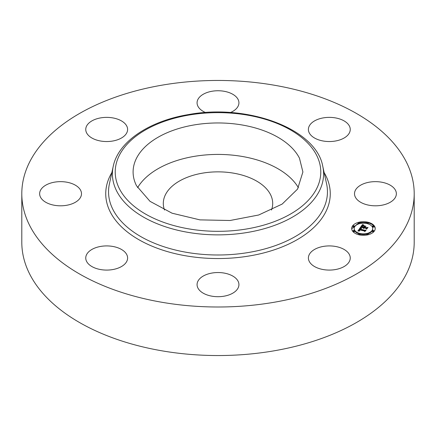<?xml version="1.0" encoding="UTF-8"?>
<svg xmlns="http://www.w3.org/2000/svg" width="436" height="436" viewBox="0 0 436 436"><rect width="100%" height="100%" fill="white"/><g stroke="black" fill="none" stroke-linecap="round" stroke-linejoin="round"><path stroke-width="0.65" d="M137.591 187.709A84.9 49.017 180 0 1 218 154.42A84.9 49.017 180 0 1 298.409 187.709M164.514 210.048A54.696 31.577 180 0 1 163.304 203.438A54.696 31.577 180 0 1 202.598 173.136A54.696 31.577 180 0 1 272.696 203.438A54.696 31.577 180 0 1 271.486 210.048M299.467 158.181L302.9 171.98L297.548 189.11L282.163 204.081L258.684 215.003L230.072 220.496L199.944 219.875L172.089 213.209L150.022 201.345L136.533 185.78A84.9 49.017 180 0 1 133.1 171.98A84.9 49.017 180 0 1 205.928 123.459A84.9 49.017 180 0 1 299.467 158.181M273.236 302.421A196.2 113.273 180 0 1 21.8 193.726A196.2 113.273 180 0 1 162.764 85.036A196.2 113.273 180 0 1 414.2 193.726A196.2 113.273 180 0 1 273.236 302.421M349.405 254.597A20.928 12.083 180 0 1 350.25 257.998A20.928 12.083 180 0 1 332.297 269.96A20.928 12.083 180 0 1 309.244 261.404A20.928 12.083 180 0 1 308.394 257.998A20.928 12.083 180 0 1 326.346 246.04A20.928 12.083 180 0 1 349.405 254.597M199.634 278.827A20.928 12.083 180 0 1 223.178 272.914A20.928 12.083 180 0 1 238.928 284.621A20.928 12.083 180 0 1 236.367 290.414A20.928 12.083 180 0 1 212.823 296.327A20.928 12.083 180 0 1 197.072 284.621A20.928 12.083 180 0 1 199.634 278.827M100.787 246.405A20.928 12.083 180 0 1 127.606 257.998A20.928 12.083 180 0 1 112.57 269.595A20.928 12.083 180 0 1 85.75 257.998A20.928 12.083 180 0 1 100.787 246.405M70.599 183.125A20.928 12.083 180 0 1 81.494 193.726A20.928 12.083 180 0 1 50.532 204.331A20.928 12.083 180 0 1 39.638 193.726A20.928 12.083 180 0 1 70.599 183.125M126.756 126.053A20.928 12.083 180 0 1 127.606 129.454A20.928 12.083 180 0 1 109.654 141.417A20.928 12.083 180 0 1 86.595 132.855A20.928 12.083 180 0 1 85.75 129.454A20.928 12.083 180 0 1 103.703 117.497A20.928 12.083 180 0 1 126.756 126.053M205.552 112.548A20.928 12.083 180 0 1 197.072 102.831A20.928 12.083 180 0 1 199.634 97.043A20.928 12.083 180 0 1 223.178 91.124A20.928 12.083 180 0 1 238.928 102.831A20.928 12.083 180 0 1 236.367 108.624A20.928 12.083 180 0 1 230.448 112.548M335.213 141.051A20.928 12.083 180 0 1 308.394 129.454A20.928 12.083 180 0 1 323.43 117.862A20.928 12.083 180 0 1 350.25 129.454A20.928 12.083 180 0 1 335.213 141.051M365.401 204.331A20.928 12.083 180 0 1 354.506 193.726A20.928 12.083 180 0 1 385.468 183.125A20.928 12.083 180 0 1 396.362 193.726A20.928 12.083 180 0 1 365.401 204.331M367.957 222.235A11.772 6.796 180 0 1 375.222 228.513A11.772 6.796 180 0 1 358.948 234.791A11.772 6.796 180 0 1 351.678 228.513A11.772 6.796 180 0 1 367.957 222.235M414.2 193.726L414.2 242.274A196.2 113.273 180 0 1 273.236 350.964A196.2 113.273 180 0 1 21.8 242.274L21.8 193.726M375.211 228.802A11.772 6.796 0 0 0 368.191 222.872M366.97 222.611L359.929 222.611M358.714 222.872L351.688 228.802M360.136 234.094A9.276 5.357 0 0 0 366.769 234.094M367.902 233.794A9.276 5.357 0 0 0 372.726 229.096L372.726 228.513A9.276 5.357 0 0 0 367.003 223.564A9.276 5.357 0 0 0 354.179 228.513A9.276 5.357 0 0 0 359.902 233.456A9.276 5.357 0 0 0 372.726 228.513M354.179 228.513L354.179 229.096A9.276 5.357 0 0 0 359.002 233.794M353.018 226.186L353.018 226.769A0.714 0.414 0 0 0 353.454 227.151A0.714 0.414 0 0 0 354.441 226.769L354.441 226.186A0.714 0.414 0 0 0 354.005 225.804A0.714 0.414 0 0 0 353.018 226.186A0.714 0.414 0 0 0 353.454 226.567A0.714 0.414 0 0 0 354.441 226.186M367.902 223.815A0.714 0.414 0 0 0 368.191 223.483L368.191 222.9A0.714 0.414 0 0 0 367.75 222.518A0.714 0.414 0 0 0 366.763 222.9A0.714 0.414 0 0 0 367.205 223.281A0.714 0.414 0 0 0 368.191 222.9M366.763 222.9L366.763 223.483A0.714 0.414 0 0 0 366.769 223.51M360.136 223.51A0.714 0.414 0 0 0 360.136 223.483L360.136 222.9A0.714 0.414 0 0 0 359.7 222.518A0.714 0.414 0 0 0 358.714 222.9A0.714 0.414 0 0 0 359.15 223.281A0.714 0.414 0 0 0 360.136 222.9M358.714 222.9L358.714 223.483A0.714 0.414 0 0 0 359.002 223.815M372.458 230.835L372.458 231.418A0.714 0.414 0 0 0 372.9 231.799A0.714 0.414 0 0 0 373.886 231.418L373.886 230.835A0.714 0.414 0 0 0 373.445 230.459A0.714 0.414 0 0 0 372.458 230.835A0.714 0.414 0 0 0 372.9 231.216A0.714 0.414 0 0 0 373.886 230.835M372.458 226.186L372.458 226.769A0.714 0.414 0 0 0 372.9 227.151A0.714 0.414 0 0 0 373.886 226.769L373.886 226.186A0.714 0.414 0 0 0 373.445 225.804A0.714 0.414 0 0 0 372.458 226.186A0.714 0.414 0 0 0 372.9 226.567A0.714 0.414 0 0 0 373.886 226.186M358.714 234.127A0.714 0.414 0 0 0 359.15 234.503A0.714 0.414 0 0 0 360.136 234.127A0.714 0.414 0 0 0 359.7 233.745A0.714 0.414 0 0 0 358.714 234.127L358.714 234.71A0.714 0.414 0 0 0 358.714 234.732M359.929 234.999A0.714 0.414 0 0 0 360.136 234.71L360.136 234.127M353.018 230.835L353.018 231.418A0.714 0.414 0 0 0 353.454 231.799A0.714 0.414 0 0 0 354.441 231.418L354.441 230.835A0.714 0.414 0 0 0 354.005 230.459A0.714 0.414 0 0 0 353.018 230.835A0.714 0.414 0 0 0 353.454 231.216A0.714 0.414 0 0 0 354.441 230.835M366.763 234.127A0.714 0.414 0 0 0 367.205 234.503A0.714 0.414 0 0 0 368.191 234.127A0.714 0.414 0 0 0 367.75 233.745A0.714 0.414 0 0 0 366.763 234.127L366.763 234.71A0.714 0.414 0 0 0 366.97 234.999M368.191 234.732A0.714 0.414 0 0 0 368.191 234.71L368.191 234.127M360.25 227.766L361.351 228.475L360.218 228.589L359.651 229.194L364.779 230.459L365.532 230.263L364.632 231.516L364.349 230.998L359.618 229.865L359.346 230.399L359.804 230.851L359.226 230.491L359.264 229.783L358.888 230.519L359.646 230.987L357.891 231.031L360.201 227.734L360.474 228.513M360.686 227.69L361.727 228.36L360.686 227.848M360.763 228.573L360.174 229.096L364.948 230.246L366.158 230.023L364.976 231.456L365.918 230.143L364.932 230.333L359.978 229.151L360.763 228.573M362.425 224.633L363.526 225.423L362.305 225.646L361.433 226.655L363.657 227.189L361.815 226.551L363.117 225.521L361.994 226.513L363.826 226.949L364.125 226.535L363.635 225.903L365.63 226.382L364.507 226.655L364.06 227.281L366.453 227.854L367.325 227.652L366.354 228.998L366.06 228.404L364.016 227.914L363.891 228.377L363.662 227.832L363.548 228.442L363.264 227.734L361.259 227.254L360.381 227.478L362.425 224.633L362.73 225.499M362.965 224.605L363.962 225.336L362.965 224.774M366 226.235L363.826 225.799L366 226.235M364.627 227.14L366.66 227.63L368.044 227.39L366.725 229.02L367.804 227.516L366.671 227.712L364.447 227.178L365.03 226.578L364.627 227.221M360.719 228.115L360.719 228.486M360.768 228.148L360.768 228.486M360.823 228.181L360.823 228.48M359.651 229.194L359.651 229.777L365.014 230.982M364.779 230.459L364.779 231.042M359.248 230.208L359.248 230.524M359.275 230.148L359.275 230.568M359.313 230.094L359.313 230.6M359.351 230.028L359.351 230.306M358.888 230.519L358.888 230.998M358.904 230.568L358.904 230.998M358.926 230.611L358.926 230.998M358.959 230.655L358.959 230.998M359.002 230.693L359.002 230.998M358.31 231.009L360.25 228.35M360.201 227.734L360.201 228.311M362.621 224.818L362.621 225.401M362.665 224.862L362.665 225.445M362.708 224.9L362.708 225.477M362.752 224.932L362.752 225.494M362.828 224.992L362.828 225.483M362.899 225.047L362.899 225.472M362.986 225.107L362.986 225.461M363.041 225.14L363.041 225.456M363.095 225.172L363.095 225.45M361.433 226.655L361.433 227.238L363.657 227.766L363.777 227.02M363.657 227.189L363.657 227.766M363.777 227.521L364.125 226.535M363.826 226.949L363.826 227.532M364.125 226.606L364.485 226.687M364.06 227.281L364.06 227.865L366.823 228.35M366.453 227.854L366.453 228.437M363.826 227.99L363.826 228.284M363.853 227.935L363.853 228.333M363.886 227.886L363.886 228.377M363.226 227.821L363.226 228.148M363.264 227.734L363.264 228.213M360.894 227.347L362.425 225.216M246.94 228.922A102.782 59.34 180 0 1 119.377 188.684A102.782 59.34 180 0 1 189.06 115.039A102.782 59.34 180 0 1 316.623 155.27A102.782 59.34 180 0 1 246.94 228.922M247.73 232.404A105.594 60.964 180 0 1 113.235 166.307C118.243 141.651 149.27 120.974 188.586 114.559C247.768 103.501 316.258 128.849 322.765 166.307A105.594 60.964 180 0 1 247.73 232.404M322.765 166.307L326.602 183.921A109.458 63.193 180 0 1 248.814 252.439A109.458 63.193 180 0 1 109.398 183.921L113.235 166.307M324.139 172.607A112.265 64.817 180 0 1 249.61 255.921A112.265 64.817 180 0 1 136.79 238.481A112.265 64.817 180 0 1 111.861 172.607M362.474 224.682L362.474 225.265M362.529 224.731L362.529 225.314M362.578 224.774L362.578 225.358"/></g></svg>
